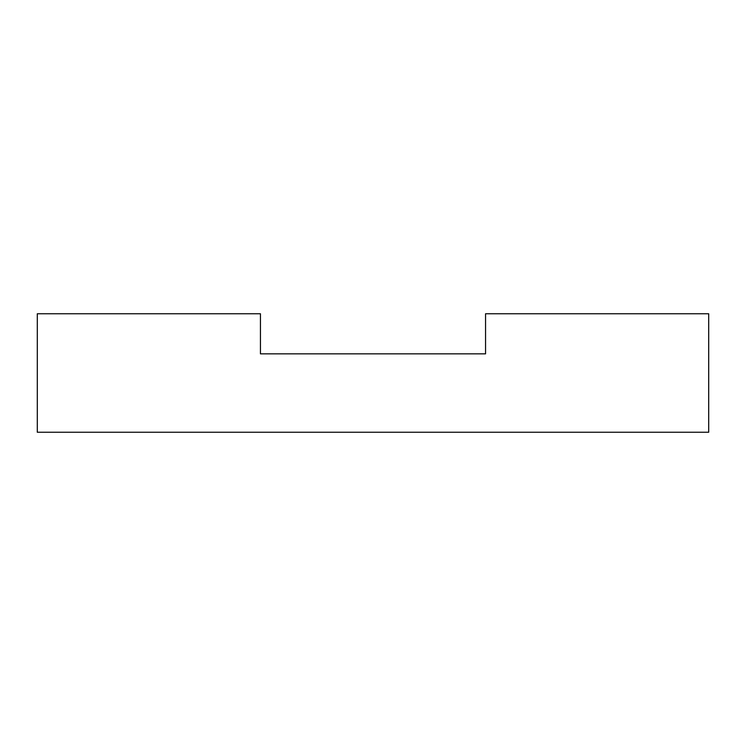 <?xml version="1.0" encoding="UTF-8"?>
<svg xmlns="http://www.w3.org/2000/svg" width="746" height="746" viewBox="0 0 746 746"><rect width="100%" height="100%" fill="white"/><g stroke="black" fill="none" stroke-linecap="round" stroke-linejoin="round"><path stroke-width="1.12" d="M485.562 313.758L485.562 353.846L260.438 353.846L260.438 313.758L37.3 313.758L37.3 432.242L708.7 432.242L708.7 313.758L485.562 313.758"/></g></svg>
